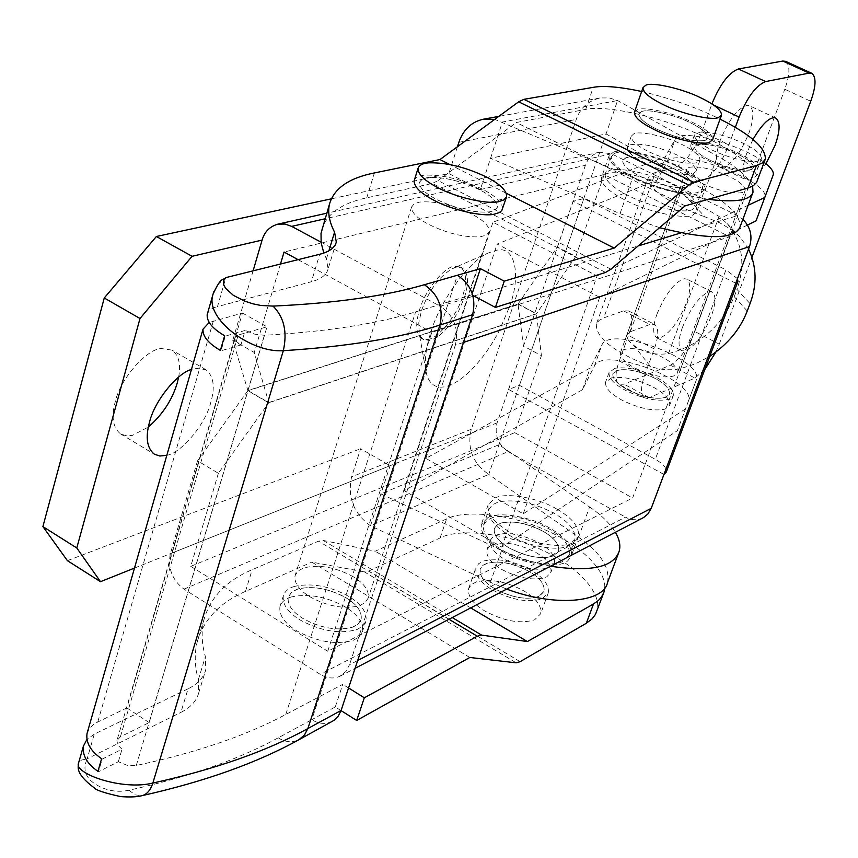 <?xml version="1.0" encoding="UTF-8"?>
<svg xmlns="http://www.w3.org/2000/svg" width="858" height="858" viewBox="0 0 858 858"><rect width="100%" height="100%" fill="white"/><g stroke="black" fill="none" stroke-linecap="round" stroke-linejoin="round"><path stroke-width="0.64" stroke-dasharray="4.29 3.22" d="M634.491 112.044L637.14 109.888C643.007 106.135 673.777 112.838 691.645 121.943C705.566 128.668 712.558 134.577 712.633 139.661M641.398 111.755C646.546 108.419 673.745 114.339 689.553 122.394C701.812 128.325 707.979 133.537 708.032 138.009L705.233 140.337C694.165 142.213 678.131 138.556 657.131 129.386C645.044 123.477 639.006 118.329 638.985 113.964L641.398 111.755M673.112 168.34C685.242 174.346 691.28 179.719 691.237 184.459L688.373 186.98C677.252 189.221 661.303 185.725 640.508 176.501C628.56 170.517 622.629 165.219 622.715 160.596L625.182 158.194C630.415 154.547 657.485 160.178 673.112 168.34C685.242 174.346 691.28 179.719 691.237 184.459L688.609 186.894C683.311 190.444 655.995 184.706 640.508 176.501C628.56 170.517 622.629 165.219 622.715 160.596L625.729 157.99C636.883 155.856 652.67 159.309 673.112 168.34M614.628 153.496C621.728 148.702 657.636 156.21 678.378 167.02C694.594 175.032 702.681 182.207 702.627 188.556L698.884 191.881C691.559 196.461 655.34 188.749 634.899 177.906C619.015 169.938 611.132 162.881 611.261 156.735L614.628 153.496M672.189 184.277C688.341 192.31 696.364 199.571 696.256 206.049L692.492 209.481C685.124 214.2 648.97 206.628 628.624 195.742C612.805 187.73 604.987 180.598 605.158 174.324L608.558 170.989C615.69 166.034 651.544 173.402 672.189 184.277M502.552 208.977C502.724 202.756 495.956 196.128 482.239 189.092C461.55 179.215 442.374 174.571 424.731 175.15C418.779 175.686 415.251 177.542 414.146 180.727M428.668 177.413L422.436 179L419.38 182.325C419.197 187.655 425.021 193.404 436.861 199.582C457.046 209.116 474.817 213.192 490.165 211.819L494.98 210.178L497.383 207.25C497.533 201.78 491.57 195.935 479.483 189.725C461.186 180.995 444.24 176.887 428.668 177.413M298.069 588.899L291.72 592.106L288.234 597.243C287.28 604.675 292.16 611.743 302.863 618.425C321.246 628.442 338.084 631.263 353.367 626.898L358.344 623.852L361.154 619.401C362.13 611.765 357.153 604.59 346.192 597.876C329.504 588.642 313.46 585.649 298.069 588.899M294.541 586.379C288.62 588.084 284.888 591.248 283.333 595.849C282.261 604.268 287.773 612.258 299.882 619.841C320.774 631.209 339.875 634.416 357.207 629.44L362.816 625.986L365.969 620.967C367.095 612.29 361.433 604.15 349.002 596.546C330.115 586.111 311.969 582.721 294.541 586.379M291.173 596.986C285.264 598.734 281.521 601.919 279.955 606.563C278.861 615.036 284.352 623.058 296.428 630.651C317.267 642.031 336.336 645.205 353.668 640.154L359.277 636.657L362.451 631.595C363.588 622.865 357.958 614.682 345.56 607.067C326.726 596.621 308.601 593.264 291.173 596.986M476.544 581.778L471.482 584.47L468.618 588.642C467.535 596.321 473.08 603.86 485.231 611.239C504.172 621.267 520.645 624.12 534.631 619.798L540.69 613.749C541.784 605.866 536.132 598.23 523.734 590.83C506.51 581.585 490.776 578.571 476.544 581.778M492.696 590.079C511.733 600.085 528.238 602.992 542.224 598.809L548.262 592.878C549.313 585.102 543.597 577.531 531.134 570.162C513.824 560.939 498.058 557.872 483.815 560.95L478.764 563.577L475.911 567.685C474.882 575.246 480.469 582.711 492.696 590.079M487.13 563.18L482.689 565.486L480.19 569.101C479.279 575.782 484.223 582.378 495.012 588.878C511.776 597.683 526.329 600.246 538.663 596.578L544.026 591.323C544.948 584.48 539.918 577.809 528.936 571.299C513.631 563.148 499.699 560.435 487.13 563.18M509.405 548.069C526.329 556.842 540.958 559.513 553.292 556.081L558.601 551.029C559.448 544.38 554.322 537.827 543.221 531.359C527.777 523.241 513.77 520.441 501.201 522.962L496.771 525.16L494.305 528.635C493.468 535.135 498.509 541.612 509.405 548.069C498.509 541.612 493.468 535.135 494.305 528.635L497.726 524.495C509.169 519.701 524.335 521.986 543.221 531.359C554.322 537.827 559.448 544.38 558.601 551.029L555.587 554.869C544.283 560.006 528.893 557.743 509.405 548.069M492.824 517.46L486.861 520.398L483.526 525.085C482.421 533.719 489.114 542.331 503.614 550.933C520.345 561.55 551.812 567.406 562.29 561.615L569.272 554.944C570.398 546.042 563.534 537.28 548.702 528.657C528.206 517.9 509.588 514.167 492.824 517.46M509.159 535.167C525.954 545.752 557.486 551.694 567.953 546.02L574.914 539.446C575.997 530.641 569.09 521.943 554.193 513.341C533.622 502.606 514.961 498.82 498.208 502.005L492.245 504.89L488.931 509.502C487.859 518.039 494.605 526.597 509.159 535.167M615.068 368.232L609.062 372.49C608.515 378.11 613.996 384.073 625.503 390.379C642.749 398.777 657.164 401.78 668.747 399.388L673.283 395.581C673.82 389.843 668.243 383.805 656.542 377.488C640.808 369.723 626.973 366.645 615.068 368.232M611.604 377.852L605.576 382.164C605.008 387.837 610.478 393.822 621.953 400.15C639.156 408.558 653.56 411.529 665.143 409.084L669.701 405.233C670.248 399.431 664.693 393.372 653.035 387.033C637.322 379.268 623.519 376.201 611.604 377.852M700.107 132.089L694.444 134.888C694.412 139.243 700.493 144.412 712.698 150.386C730.887 158.526 745.709 162.173 757.164 161.325L761.389 158.751C761.368 154.29 755.169 149.056 742.792 143.061C726.2 135.575 711.968 131.917 700.107 132.089M696.353 142.514L690.669 145.377C690.615 149.785 696.675 154.998 708.847 160.993C726.994 169.133 741.805 172.758 753.26 171.836L757.496 169.208C757.507 164.682 751.34 159.416 738.985 153.4C722.425 145.903 708.215 142.267 696.353 142.514M618.125 370.055L612.848 373.809C612.365 378.775 617.202 384.041 627.38 389.607C642.556 396.997 655.265 399.646 665.486 397.554L669.519 394.187C669.991 389.124 665.068 383.805 654.761 378.228C640.851 371.364 628.635 368.64 618.125 370.055M710.671 160.532C726.651 167.707 739.693 170.892 749.817 170.099L753.571 167.771C753.581 163.792 748.144 159.148 737.258 153.839C722.618 147.211 710.07 144.005 699.602 144.219L694.605 146.75C694.562 150.643 699.913 155.244 710.671 160.532C699.913 155.244 694.562 150.643 694.605 146.75L696.846 144.798C705.973 143.061 719.444 146.075 737.258 153.839C748.144 159.148 753.581 163.792 753.571 167.771L751.608 169.594C742.642 171.546 729 168.533 710.671 160.532M495.012 588.878C484.223 582.378 479.279 575.782 480.19 569.101L482.99 565.261C494.111 559.609 509.427 561.615 528.936 571.299C539.918 577.809 544.948 584.48 544.026 591.323L539.886 595.978C528.002 600.503 513.052 598.133 495.012 588.878M501.844 569.519C519.959 578.764 534.952 581.188 546.825 576.78L550.943 572.211C551.833 565.454 546.75 558.837 535.714 552.348C516.119 542.685 500.772 540.604 489.661 546.128L486.883 549.903C486.014 556.499 490.99 563.041 501.844 569.519M649.184 151.92C669.047 160.757 684.791 164.404 696.396 162.881L699.999 160.221C699.999 155.62 693.886 150.332 681.692 144.358C665.894 136.218 638.663 130.448 633.569 133.998L631.209 136.261C631.177 140.755 637.162 145.967 649.184 151.92M704.461 140.562C692.867 141.924 677.091 138.202 657.131 129.386C645.044 123.477 639.006 118.329 638.985 113.964L641.323 111.787C646.374 108.398 673.669 114.296 689.553 122.394C701.812 128.325 707.979 133.537 708.032 138.009L704.461 140.562M471.568 213.974C452.22 204.772 434.867 200.804 419.508 202.07L414.221 203.796L411.583 207.003C411.347 212.462 417.117 218.297 428.893 224.506C447.769 233.633 465.025 237.709 480.662 236.744L486.422 235.028L489.285 231.757C489.489 226.137 483.58 220.216 471.568 213.974M479.483 189.725C460.027 180.555 442.631 176.512 427.273 177.595L421.997 179.236L419.38 182.325C419.197 187.655 425.021 193.404 436.861 199.582C455.845 208.676 473.155 212.816 488.803 212.033L494.551 210.414L497.383 207.25C497.533 201.78 491.57 195.935 479.483 189.725M351.995 627.413L357.893 624.249L361.154 619.401C362.13 611.765 357.153 604.59 346.192 597.876C328.432 588.234 311.926 585.392 296.675 589.371L291.259 592.503L288.234 597.243C287.28 604.675 292.16 611.743 302.863 618.425C320.131 628.013 336.508 631.005 351.995 627.413M353.121 576.673C335.264 567.052 318.715 564.156 303.453 567.996L298.037 571.053L295.034 575.707C294.122 583.054 299.045 590.047 309.813 596.718C327.166 606.274 343.586 609.33 359.084 605.866L364.982 602.777L368.221 598.015C369.165 590.476 364.135 583.365 353.121 576.673M520.12 661.679L368.693 571.053L364.35 571.857L516.173 662.826M204.043 619.358L197.201 641.977C194.262 653.839 194.637 666.409 198.348 679.708L198.67 693.039C196.439 701.125 190.519 707.571 180.909 712.376L188.052 688.802C197.662 684.105 203.561 677.777 205.759 669.798L205.373 656.627C201.587 643.479 201.147 631.048 204.043 619.358C210.521 597.071 226.566 580.523 252.177 569.701L318.49 541.183L323.23 540.433L375.214 551.211L446.578 518.908C464.425 509.598 510.07 513.963 545.023 529.826C576.962 543.371 605.78 568.146 604.793 587.794M610.885 269.197L438.052 180.598L432.368 183.419L605.576 272.426M213.878 291.57L218.458 283.998L225.847 277.617L217.492 306.596L311.4 281.735L319.723 254.268M332.078 721.524C325.161 724.517 318.415 723.884 311.829 719.658L278.26 737.805C238.567 759.48 188.781 776.962 128.904 790.25C119.788 792.17 110.961 791.366 102.413 787.848C86.701 780.995 81.617 771.321 87.151 758.815L81.478 760.081L78.646 762.751M240.926 344.97L221.01 350.783L225.289 336.1L245.195 330.448L240.926 344.97L236.111 341.216L234.867 337.72L116.913 740.626L120.41 736.765L149.163 722.608L267.01 326.823L238.192 335.038L234.867 337.72M341.034 710.606L335.274 706.971L311.829 719.658L319.337 696.739L285.778 714.478C246.107 735.671 196.278 752.67 136.283 765.475L127.123 765.293L118.34 761.7L98.509 771.728L102.177 759.105L122.018 749.195L117.868 745.152L116.913 740.626M118.34 761.7L122.018 749.195M87.012 733.59L89.371 728.442L94.562 723.584L126.823 707.904L242.449 313.041L209.137 322.511M220.388 350.418L221.01 350.783M242.449 313.041L267.01 326.823M126.823 707.904L149.163 722.608M101.609 758.729L102.177 759.105M224.657 335.746L225.289 336.1M97.941 771.342L98.509 771.728M470.71 607.904L375.214 551.211M438.052 180.598L516.269 122.501L585.735 109.384C603.571 105.008 654.429 115.272 692.749 131.757C727.938 146.01 761.035 169.015 757.131 181.124M685.167 205.845L516.269 122.501M335.274 706.971L342.771 684.341L319.337 696.739L448.691 301.834L415.594 311.883C376.458 323.959 326.051 331.756 264.35 335.285L254.729 334.17L245.195 330.448M469.798 657.475L311.819 562.119L364.35 571.857M506.338 193.275L449.646 164.457M368.693 571.053L440.111 537.934C458.698 527.874 507.507 533.204 542.524 550.321C574.881 564.714 603.26 592.567 596.825 611.293M472.951 295.474L471.739 294.83L448.691 301.834L457.4 275.246M348.562 687.966L342.771 684.341M197.201 641.977C203.786 619.379 219.873 602.52 245.485 591.398L311.819 562.119M641.666 91.463C671.17 98.531 697.307 107.754 720.066 119.144M471.739 294.83L472.265 293.264M321.557 230.362C326.222 214.103 341.28 203.26 366.731 197.833L432.368 183.419M336.304 242.063L328.067 269.069L326.426 258.944L323.841 253.046M328.067 269.069C326.533 274.935 320.978 279.161 311.4 281.735M188.052 688.802L94.262 734.158L87.151 758.815L180.909 712.376M207.175 314.661C208.333 310.714 211.765 308.022 217.492 306.596M94.262 734.158L86.873 739.564M720.355 139.972C715.422 154.236 715.261 163.299 719.851 167.149L722.65 167.546C731.96 164.243 740.701 152.81 748.884 133.226C753.925 118.854 754.118 109.674 749.452 105.706L747.779 105.298C738.448 107.261 729.311 118.822 720.355 139.972M753.002 139.404L746.943 152.681C741.923 166.978 741.634 176.029 746.085 179.815L748.82 180.169C753.378 179.494 759.094 174.024 765.969 163.739M657.067 313.856C652.724 326.201 652.563 334.127 656.563 337.612L660.317 337.837C669.819 333.408 678.464 321.857 686.271 303.217C690.722 290.744 690.915 282.722 686.84 279.14L684.234 278.721C674.678 281.992 665.615 293.704 657.067 313.856M682.571 327.037C678.163 339.414 677.884 347.318 681.756 350.75L685.435 350.922C694.798 346.375 703.421 334.738 711.325 316.034C715.851 303.539 716.14 295.527 712.215 292.01L709.663 291.623C700.257 295.013 691.226 306.821 682.571 327.037M715.786 352.188L719.261 344.144L694.787 331.51C687.666 348.691 679.525 359.92 670.377 365.197L624.088 384.18L618.94 384.32C614.95 380.823 615.057 373.048 619.261 360.993L628.464 335.446C632.872 322.865 632.904 314.693 628.582 310.918L623.616 310.886L603.764 317.878L655.405 172.447L674.924 167.567C685.006 163.17 693.983 151.244 701.865 131.8L711.904 103.925M747.243 311.004L734.212 296.686C721.514 326.297 699.613 345.27 668.521 353.614C654.59 355.437 642.867 352.574 633.376 345.013C628.421 341.152 626.254 337.741 626.898 334.792L630.33 331.756L649.849 324.517L654.718 324.485C658.912 328.185 658.762 336.347 654.279 348.959L644.905 374.571C640.626 386.658 640.411 394.423 644.283 397.855L649.324 397.64L694.905 378.078L704.783 369.584M735.317 127.359L728.957 144.745C720.967 164.264 712.011 176.276 702.08 180.791L682.904 185.907L679.633 188.331C679.171 190.841 681.542 193.897 686.754 197.512L719.068 216.431L727.005 223.466C742.524 242.256 745.838 264.232 736.958 289.382L750.031 303.635M785.606 61.336C790.25 65.272 789.982 74.582 784.802 89.253L810.735 101.255M633.376 345.013L650.396 366.377C660.585 369.959 670.709 370.688 680.769 368.554L695.323 363.921L709.748 356.37M748.562 249.12L740.186 237.183L732.206 230.116L719.841 222.876L705.126 216.902L686.754 197.512M650.396 366.377C614.049 352.166 596.031 338.138 596.331 324.313L598.927 320.517L603.764 317.878M655.405 172.447L650.696 174.442L648.316 177.563C644.637 186.572 671.921 205.448 705.126 216.902M694.787 331.51L784.802 89.253M719.261 344.144L751.994 257.25M734.212 296.686L736.958 289.382M663.953 474.442L508.622 389.457L519.444 385.349L655.287 459.32C663.084 463.674 666.752 467.9 666.291 472.007M737.462 278.668L725.954 269.873L655.287 459.32M735.756 283.215L573.155 201.287L583.805 198.563L725.954 269.873M519.444 385.349L583.805 198.563M508.622 389.457L573.155 201.287M645.28 464.135L716.183 273.273M247.876 390.519L268.758 402.552L254.247 352.456L232.786 340.272L247.876 390.519L518.114 303.936L536.54 313.674L268.758 402.552M518.114 303.936L557.389 246.986L575.815 256.456L536.54 313.674M518.039 304.129L536.465 313.878L541.419 355.662L523.423 346.01L518.039 304.129L247.812 390.765L268.693 402.788L536.465 313.878M247.812 390.765L197.522 460.821L218.382 473.273L268.693 402.788M557.389 246.986L585.403 165.304C587.698 158.558 592.406 154.183 599.506 152.188L611.4 153.786L737.515 215.637L742.889 219.326M197.522 460.821L170.345 553.71C167.642 568.232 172.179 580.04 183.987 589.146L320.206 674.334C327.155 678.453 333.762 679.075 340.015 676.201L345.785 671.589L349.506 664.736L357.7 660.488M183.987 589.146L508.172 451.587C497.994 444.455 494.294 434.888 497.072 422.865L523.423 346.01M642.706 518.018C636.711 520.538 630.973 520.248 625.503 517.138L320.206 674.334M463.417 342.428L455.351 345.131C458.998 328.582 453.989 315.626 440.326 306.263L473.155 296.257M716.087 273.305L729.675 236.744L431.821 332.336L327.735 651.243L632.614 497.994L645.173 464.189M218.382 473.273L190.755 566.344L514.736 432.657L541.419 355.662M190.755 566.344L327.735 651.243M514.736 432.657L632.614 497.994M575.815 256.456L604.182 174.603L729.675 236.744M604.182 174.603L284.052 252.037M298.069 259.652L431.821 332.336M455.351 345.131L349.506 664.736M508.172 451.587L625.503 517.138M321.053 242.171L440.326 306.263M280.491 264.028L254.247 352.456M253.099 270.838L232.786 340.272M464.371 297.544C469.079 282.85 468.382 273.005 462.301 268.007L456.435 267.267L452.488 268.565C439.221 276.394 428.893 290.401 421.514 310.575L418.79 322.769L419.133 332.668L420.506 336.347L422.619 338.91L429.054 340.487C438.653 338.62 448.605 328.625 458.912 310.478L464.371 297.544M509.502 306.778C521.278 275.729 515.347 244.938 496.31 250.332L489.092 252.67C469.905 259.566 439.682 301.458 430.963 331.949C426.276 346.085 424.538 358.751 425.75 369.948C431.327 405.909 472.501 381.874 499.345 330.587L509.502 306.778M427.209 339.478C437.033 339.875 457.089 315.744 462.537 296.568C467.224 281.864 466.527 272.018 460.435 267.02L454.558 266.28C444.744 266.334 424.839 290.626 419.637 309.556C415.122 324.056 415.84 333.73 421.782 338.588L427.209 339.478M671.707 188.288C688.652 196.739 697.061 204.386 696.932 211.229L693.328 214.704C686.014 219.97 647.608 212.119 625.932 200.482C609.352 192.063 601.158 184.556 601.361 177.949L605.716 174.099C614.06 169.423 650.761 177.241 671.707 188.288M613.288 152.274C621.589 147.791 658.376 155.781 679.429 166.763C696.46 175.171 704.954 182.711 704.901 189.382L701.329 192.739C694.068 197.79 655.576 189.757 633.772 178.185C617.106 169.82 608.837 162.409 608.965 155.974L613.288 152.274M487.837 517.631C498.133 511.068 531.692 516.806 549.785 528.12C565.379 537.172 572.586 546.374 571.407 555.727L568.146 560.349C561.014 569.337 523.015 564.671 502.445 551.512C487.226 542.481 480.201 533.44 481.37 524.377L487.837 517.631M556.649 508.976C538.47 497.715 504.826 491.859 494.562 498.273L488.127 504.89C487.012 513.813 494.09 522.779 509.384 531.778C530.062 544.894 568.146 549.71 575.235 540.883L578.464 536.347C579.59 527.123 572.318 517.996 556.649 508.976M166.827 455.308C181.403 453.045 205.695 423.959 210.757 402.531C215.251 386.969 213.653 376.04 205.963 369.734L195.474 368.296L191.463 369.423M178.636 377.08C181.027 364.124 178.786 355.137 171.943 350.118L161.261 348.53C146.697 348.916 120.12 379.022 115.24 401.759C111.154 416.945 112.902 427.649 120.506 433.869L126.147 435.789L132.486 435.36L148.327 427.07M539.114 542.835C550.182 549.302 555.287 555.898 554.418 562.601L551.383 566.473C540.079 571.696 524.71 569.465 505.276 559.791C494.401 553.324 489.392 546.814 490.25 540.261L493.682 536.068C505.137 531.199 520.28 533.451 539.114 542.835M630.33 144.798C641.473 142.771 657.292 146.268 677.777 155.287C689.95 161.272 696.031 166.591 696.01 171.257L693.403 173.638C688.127 177.102 660.778 171.289 645.227 163.117C633.247 157.153 627.284 151.898 627.337 147.351L630.33 144.798M134.481 568.071L390.122 465.69L360.617 448.734L351.608 476.866C347.308 497.136 353.603 513.449 370.484 525.815L488.749 474.41C472.661 463.213 466.849 448.166 471.299 429.257L576.286 119.412C580.158 108.044 588.084 100.89 600.085 97.951L609.244 97.93L617.578 100.547L717.427 156.188C736.379 166.677 748.112 176.673 752.605 186.186M708.3 199.292C682.861 195.184 657.689 187.859 632.796 177.306L494.734 119.369M550.493 566.205L528.625 560.724L507.979 553.142L380.909 493.908L498.981 444.712L589.585 506.971L578.582 537.172L488.749 474.41L617.578 100.547L502.391 122.04L480.319 189.607L448.831 173.552L331.263 198.852M659.566 227.681L620.012 213.674L490.561 158.269L606.08 133.923L705.019 190.262C729.354 204.183 741.012 216.473 739.982 227.123M506.692 589.092L490.411 582.282L370.484 525.815L390.122 465.69M578.582 537.172C600.621 552.681 610.263 567.835 607.507 582.636M589.585 506.971C601.061 514.746 609.673 523.187 615.39 532.282M67.407 560.671L360.617 448.734M480.319 189.607L585.403 165.304M457.421 146.739L448.831 173.552M615.304 371.085C624.645 367.878 637.794 370.259 654.761 378.228C665.068 383.805 669.991 389.124 669.519 394.187L667.342 396.718C658.14 400.16 644.819 397.79 627.38 389.607C617.202 384.041 612.365 378.775 612.848 373.809L615.304 371.085M622.919 349.935C632.249 346.868 645.43 349.303 662.473 357.25C672.833 362.805 677.799 368.061 677.37 373.026L675.214 375.493C666.033 378.807 652.681 376.372 635.156 368.2C624.935 362.666 620.044 357.454 620.484 352.584L622.919 349.935M688.674 167.471C697.833 165.573 711.271 168.522 728.989 176.319C739.821 181.649 745.205 186.358 745.152 190.455L743.157 192.353C734.169 194.466 720.559 191.516 702.316 183.494C691.623 178.174 686.325 173.509 686.421 169.498L688.674 167.471M747.49 225.053L599.688 297.308L497.147 244.069L657.046 180.137L667.116 161.937C673.755 145.528 771.91 181.36 764.692 197.651L756.027 220.892M685.51 408.934L523.241 513.813L425.868 458.386L590.218 367.953L601.855 345.055C609.909 324.571 704.997 359.749 696.278 380.094L677.348 430.705L501.801 547.104L404.204 490.679L582.475 389.704L594.294 366.28C602.498 345.345 697.243 380.448 688.352 401.233L677.348 430.705M523.241 513.813L599.688 297.308M425.868 458.386L497.147 244.069M748.122 205.287L597.104 275.901L492.964 222.233L665.358 156.778L675.225 139.178C679.461 127.885 741.248 144.262 764.135 162.323M582.475 389.704L590.218 367.953M657.046 180.137L665.358 156.778M404.204 490.679L492.964 222.233M501.801 547.104L597.104 275.901M323.23 540.433L452.241 617.556M448.959 619.261L318.49 541.183M128.904 790.25L135.285 794.916L141.849 795.698M278.26 737.805C284.931 742.159 291.763 742.824 298.756 739.821M285.778 714.478L415.594 311.883M136.283 765.475L264.35 335.285M440.111 537.934L446.578 518.908M245.485 591.398L252.177 569.701M198.348 679.708L205.373 656.627M585.735 109.384L593.232 87.344M366.731 197.833L374.399 172.941M326.426 258.944L328.914 250.793M120.41 736.765L238.192 335.038M97.833 721.75L213.342 320.978M654.279 348.959L628.464 335.446M623.616 310.886L649.849 324.517M702.08 180.791L674.924 167.567M701.865 131.8L728.957 144.745M670.377 365.197L694.905 378.078M619.261 360.993L644.905 374.571M649.324 397.64L624.088 384.18M713.438 104.944L711.818 104.183M668.521 353.614L719.068 216.431M680.769 368.554L732.206 230.116M630.33 331.756L682.904 185.907M611.4 153.786L325.043 218.801M497.072 422.865L170.345 553.71M473.959 296.01L638.17 245.935M680.909 232.904L737.515 215.637M471.299 429.257L351.608 476.866M458.848 142.321L576.286 119.412M620.012 213.674L632.796 177.306M705.019 190.262L717.427 156.188M501.662 550.31L490.411 582.282M688.266 401.48L696.192 380.33M594.294 366.28L601.855 345.055M764.628 197.844L773.122 175.161M667.116 161.937L675.225 139.178M699.999 160.221L696.01 171.257M631.209 136.261L627.337 147.351M702.627 188.556L696.256 206.049M611.261 156.735L605.158 174.324M411.583 207.003L295.034 575.707M489.285 231.757L368.221 598.015M283.333 595.849L279.955 606.563M365.969 620.967L362.451 631.595M468.618 588.642L475.911 567.685M548.262 592.878L540.69 613.749M486.883 549.903L490.25 540.261M554.418 562.601L550.943 572.211M483.526 525.085L488.931 509.502M574.914 539.446L569.272 554.944M609.062 372.49L605.576 382.164M673.283 395.581L669.701 405.233M694.444 134.888L690.669 145.377M761.389 158.751L757.496 169.208M620.484 352.584L686.421 169.498M745.152 190.455L677.37 373.026M198.67 693.039L205.759 669.798M719.851 167.149L746.085 179.815M775.911 118.114L749.452 105.706M656.563 337.612L681.756 350.75M712.215 292.01L686.84 279.14M628.582 310.918L654.718 324.485M644.283 397.855L618.94 384.32M740.186 237.183L727.005 223.466M648.316 177.563L596.331 324.313M626.898 334.792L679.633 188.331M599.506 152.188L326.737 213.213M340.015 676.201L355.094 668.318M425.75 369.948L418.801 330.92M489.092 252.67L452.488 268.565M460.435 267.02L462.301 268.007M421.782 338.588L423.637 339.607M696.932 211.229L704.901 189.382M608.965 155.974L601.361 177.949M578.464 536.347L571.407 555.727M488.127 504.89L481.37 524.377M205.963 369.734L171.943 350.118M120.506 433.869L154.311 454.182M600.085 97.951L498.788 116.398M696.278 380.094L688.352 401.233M764.692 197.651L773.187 174.978"/><path stroke-width="1.29" d="M645.709 85.274C651.533 81.714 682.367 88.588 700.353 97.63C714.349 104.322 721.417 110.124 721.557 115.047L718.436 117.546C712.29 120.86 681.37 113.835 663.727 104.848C649.967 98.187 643.05 92.471 642.974 87.688L645.709 85.274M721.557 115.047L712.633 139.661L709.48 142.278C703.281 145.785 672.436 138.921 654.911 129.869C641.226 123.166 634.384 117.342 634.373 112.409L634.491 112.044M418.06 168.307L414.146 180.727C413.942 186.754 420.538 193.264 433.934 200.257C450.729 209.642 483.172 217.171 494.433 214.135L499.217 212.623L501.791 210.564L506.638 196.654C506.778 190.519 499.967 183.934 486.218 176.92C465.476 167.063 446.278 162.377 428.614 162.848C422.672 163.352 419.154 165.176 418.06 168.307C417.878 174.249 424.506 180.716 437.945 187.698C454.794 197.04 487.28 204.644 498.541 201.705L503.946 199.893L506.638 196.654M341.034 710.606L356.692 720.463L469.798 657.475L516.173 662.826L520.12 661.679L586.346 623.24L593.5 603.968L527.402 641.559L470.71 607.904M527.402 641.559L481.595 635.102L477.295 636.218L364.307 697.79L348.562 687.966M614.167 248.08L504.247 281.167L495.42 307.421L605.576 272.426L610.885 269.197L685.167 205.845L748.058 188.009L756.402 165.562L693.714 182.25L688.856 185.071L614.167 248.08L506.338 193.275M449.646 164.457L439.972 159.545L518.661 101.812L523.895 99.335L593.232 87.344C603.496 85.435 619.637 86.808 641.666 91.463M78.646 762.751L78.443 763.47C74.281 773.433 121.622 790.797 152.842 783.075C215.315 769.251 266.988 751.072 307.85 728.56L341.087 710.445L338.331 715.99L333.891 720.43L298.756 739.821L304.429 735.059L307.85 728.56L439.94 325.053C399.731 338.052 347.533 346.6 283.322 350.686C251.34 353.206 204.44 318.822 213.009 294.348L213.041 294.208C221.536 275.504 222.941 280.877 225.847 277.617L223.616 280.738L223.498 284.266L225.493 288.213L233.387 295.356L244.841 301.147L252.874 303.807L260.929 305.48L273.037 306.102C334.834 303.26 385.274 296.139 424.356 284.727L457.4 275.246C471.31 284.663 476.394 297.801 472.64 314.661L439.94 325.053C443.683 307.829 438.492 294.391 424.356 284.727M213.041 294.208L213.878 291.57M209.137 322.511L203.014 329.182C202.531 336.293 208.322 343.372 220.388 350.418L224.657 335.746C212.548 328.711 206.724 321.686 207.175 314.661L212.999 294.348M86.873 739.564L83.419 746.095C82.207 755.362 87.044 763.77 97.941 771.342L101.609 758.729C90.691 751.168 85.821 742.781 87.012 733.59L203.014 329.182M604.793 587.794L603.935 592.224L601.415 597.136L598.38 600.493L593.5 603.968M603.935 592.224L595.484 614.371L592.063 618.897L586.346 623.24M341.087 710.445L472.64 314.661M356.692 720.463L364.307 697.79M720.066 119.144C750.525 134.438 765.636 147.715 765.39 158.966L756.574 182.454L753.324 185.757L748.058 188.009M765.39 158.966L762.333 162.977L756.402 165.562M472.265 293.264L480.416 268.64L457.4 275.246M504.247 281.167L480.416 268.64M495.42 307.421L472.951 295.474M328.914 250.793L334.577 232.175C329.311 221.911 327.606 212.591 329.451 204.225C333.987 188.406 348.959 177.971 374.399 172.941L439.972 159.545M323.841 253.046L321.149 242.846L321.021 233.344L329.451 204.225M334.577 232.175L336.304 242.063C334.824 247.78 329.29 251.844 319.723 254.268L225.847 277.617M765.969 163.739L774.967 145.592C780.104 131.177 780.426 122.018 775.911 118.114L774.281 117.718C768.65 117.76 761.55 124.989 753.002 139.404M704.783 369.584L715.786 352.188M751.994 257.25L810.735 101.255C816.012 86.551 816.408 77.252 811.915 73.37L809.137 73.112L782.764 61.047L785.606 61.336L811.915 73.37M711.904 103.925C719.991 84.266 728.828 72.619 738.406 68.972L765.615 81.564C756.102 85.382 747.254 97.211 739.081 117.042L735.317 127.359M709.748 356.37C727.831 344.219 740.325 329.097 747.243 311.004L750.031 303.635C757.196 284.684 756.702 266.506 748.562 249.12M782.764 61.047L738.406 68.972M765.615 81.564L809.137 73.112M737.869 281.531L666.291 472.007L663.953 474.442L735.756 283.215L737.955 281.306L737.462 278.668M325.043 218.801L291.666 226.383L285.071 224.056L277.895 224.142C269.766 226.469 264.5 231.789 262.087 240.101L253.099 270.838M357.7 660.488L651.233 508.322L647.983 513.878L643.564 517.556L355.094 668.318M742.889 219.326C750.525 227.198 752.734 236.282 749.517 246.568L463.417 342.428M280.491 264.028L284.052 252.037L298.069 259.652M735.756 283.215L749.517 246.568M651.233 508.322L663.953 474.442M291.666 226.383L321.053 242.171M191.463 369.423C176.673 373.359 154.172 401.823 149.528 422.157C145.313 437.387 146.911 448.058 154.311 454.182L159.835 456.016L166.827 455.308M148.327 427.07C162.602 414.553 172.243 399.86 177.241 382.979L178.636 377.08M494.734 119.369L483.815 119.123C471.771 121.611 463.449 129.344 458.848 142.321L457.421 146.739M752.605 186.186L753.024 192.138C750.364 200.364 735.456 202.745 708.3 199.292M753.024 192.138L739.982 227.123C734.545 239.575 707.732 239.757 659.566 227.681M615.39 532.282C619.626 539.521 620.838 546.01 619.015 551.737L607.507 582.636C603.614 602.53 555.18 607.325 506.692 589.092M619.015 551.737C613.127 567.374 590.293 572.189 550.493 566.205M100.493 581.681L67.407 560.671L42.9 526.597L76.78 547.972L100.493 581.681L134.481 568.071M262.087 240.101L192.074 256.295L140.004 318.5L104.268 297.983L42.9 526.597M140.004 318.5L76.78 547.972M192.074 256.295L156.381 236.497L104.268 297.983M331.263 198.852L156.381 236.497M764.135 162.323C771.074 167.6 774.098 171.814 773.187 174.978L756.027 220.892L747.49 225.053M764.8 197.49L748.122 205.287M452.241 617.556L481.595 635.102M477.295 636.218L448.959 619.261M523.895 99.335L693.714 182.25M688.856 185.071L518.661 101.812M298.756 739.821C256.531 763.105 204.236 781.735 141.849 795.698C146.857 794.476 150.515 790.261 152.842 783.075L283.322 350.686C287.484 331.971 284.052 317.106 273.037 306.102M739.081 117.042L713.438 104.944M473.155 296.257L473.959 296.01M638.17 245.935L680.909 232.904M642.974 87.688L634.373 112.409M141.849 795.698C137.13 796.964 130.073 797.264 120.688 796.61C104.805 793.103 95.989 790.186 94.241 787.859C74.582 773.187 78.528 766.773 78.421 763.577M78.453 763.405L83.419 746.095M326.737 213.213L277.895 224.142M498.788 116.398L483.815 119.123"/></g></svg>
